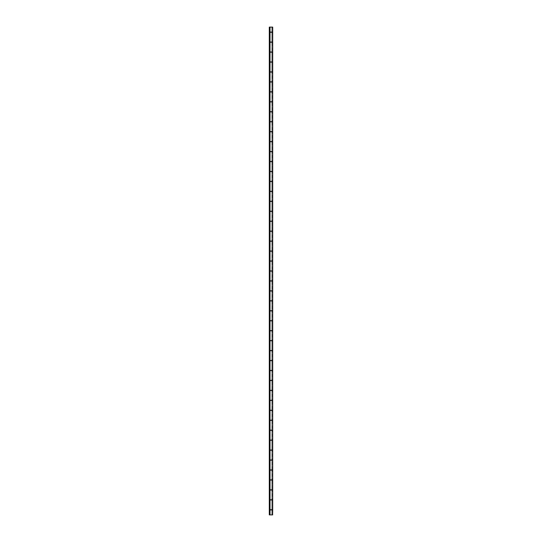 <?xml version="1.0" encoding="UTF-8"?>
<svg xmlns="http://www.w3.org/2000/svg" width="542" height="542" viewBox="0 0 542 542"><rect width="100%" height="100%" fill="white"/><g stroke="black" fill="none" stroke-linecap="round" stroke-linejoin="round"><path stroke-width="0.41" stroke-dasharray="2.71 2.03" d="M270.146 27.1L270.146 32.073L270.146 27.1L271.854 27.1L270.16 27.1M270.146 32.269L270.146 42.025L270.146 32.269M270.146 42.222L270.146 51.978L270.146 42.222M270.146 52.174L270.146 61.93L270.146 52.174M270.146 62.127L270.146 71.883L270.146 62.127M270.146 72.072L270.146 81.828L270.146 72.072M270.146 82.025L270.146 91.781L270.146 82.025M270.146 91.977L270.146 101.733L270.146 91.977M270.146 101.93L270.146 111.686L270.146 101.93M270.146 111.882L270.146 121.638L270.146 111.882M270.146 121.828L270.146 131.584L270.146 121.828M270.146 131.781L270.146 141.537L270.146 131.781M270.146 141.733L270.146 151.489L270.146 141.733M270.146 151.685L270.146 161.441L270.146 151.685M270.146 161.638L270.146 171.394L270.146 161.638M270.146 171.584L270.146 181.34L270.146 171.584M270.146 181.536L270.146 191.292L270.146 181.536M270.146 191.489L270.146 201.245L270.146 191.489M270.146 201.441L270.146 211.197L270.146 201.441M270.146 211.394L270.146 221.15L270.146 211.394M270.146 221.339L270.146 231.095L270.146 221.339M270.146 231.292L270.146 241.048L270.146 231.292M270.146 241.244L270.146 251L270.146 241.244M270.146 251.197L270.146 260.953L270.146 251.197M270.146 261.149L270.146 270.905L270.146 261.149M270.146 271.095L270.146 280.851L270.146 271.095M270.146 281.047L270.146 290.803L270.146 281.047M270.146 291L270.146 300.756L270.146 291M270.146 300.952L270.146 310.708L270.146 300.952M270.146 310.905L270.146 320.661L270.146 310.905M270.146 320.85L270.146 330.606L270.146 320.85M270.146 330.803L270.146 340.559L270.146 330.803M270.146 340.755L270.146 350.511L270.146 340.755M270.146 350.708L270.146 360.464L270.146 350.708M270.146 360.66L270.146 370.416L270.146 360.66M270.146 370.606L270.146 380.362L270.146 370.606M270.146 380.559L270.146 390.315L270.146 380.559M270.146 390.511L270.146 400.267L270.146 390.511M270.146 400.463L270.146 410.219L270.146 400.463M270.146 410.416L270.146 420.172L270.146 410.416M270.146 420.362L270.146 430.118L270.146 420.362M270.146 430.314L270.146 440.07L270.146 430.314M270.146 440.267L270.146 450.023L270.146 440.267M270.146 450.219L270.146 459.975L270.146 450.219M270.146 460.172L270.146 469.928L270.146 460.172M270.146 470.117L270.146 479.873L270.146 470.117M270.146 480.07L270.146 489.826L270.146 480.07M270.146 490.022L270.146 499.778L270.146 490.022M270.146 499.975L270.146 509.731L270.146 499.975M270.146 509.927L270.146 514.9L271.854 514.9L271.854 509.927L271.854 514.9L270.146 514.9L270.146 509.927M271.854 509.731L271.854 499.975L271.854 509.731M271.854 499.778L271.854 490.022L271.854 499.778M271.854 489.826L271.854 480.07L271.854 489.826M271.854 479.873L271.854 470.117L271.854 479.873M271.854 469.928L271.854 460.172L271.854 469.928M271.854 459.975L271.854 450.219L271.854 459.975M271.854 450.023L271.854 440.267L271.854 450.023M271.854 440.07L271.854 430.314L271.854 440.07M271.854 430.118L271.854 420.362L271.854 430.118M271.854 420.172L271.854 410.416L271.854 420.172M271.854 410.219L271.854 400.463L271.854 410.219M271.854 400.267L271.854 390.511L271.854 400.267M271.854 390.315L271.854 380.559L271.854 390.315M271.854 380.362L271.854 370.606L271.854 380.362M271.854 370.416L271.854 360.66L271.854 370.416M271.854 360.464L271.854 350.708L271.854 360.464M271.854 350.511L271.854 340.755L271.854 350.511M271.854 340.559L271.854 330.803L271.854 340.559M271.854 330.606L271.854 320.85L271.854 330.606M271.854 320.661L271.854 310.905L271.854 320.661M271.854 310.708L271.854 300.952L271.854 310.708M271.854 300.756L271.854 291L271.854 300.756M271.854 290.803L271.854 281.047L271.854 290.803M271.854 280.851L271.854 271.095L271.854 280.851M271.854 270.905L271.854 261.149L271.854 270.905M271.854 260.953L271.854 251.197L271.854 260.953M271.854 251L271.854 241.244L271.854 251M271.854 241.048L271.854 231.292L271.854 241.048M271.854 231.095L271.854 221.339L271.854 231.095M271.854 221.15L271.854 211.394L271.854 221.15M271.854 211.197L271.854 201.441L271.854 211.197M271.854 201.245L271.854 191.489L271.854 201.245M271.854 191.292L271.854 181.536L271.854 191.292M271.854 181.34L271.854 171.584L271.854 181.34M271.854 171.394L271.854 161.638L271.854 171.394M271.854 161.441L271.854 151.685L271.854 161.441M271.854 151.489L271.854 141.733L271.854 151.489M271.854 141.537L271.854 131.781L271.854 141.537M271.854 131.584L271.854 121.828L271.854 131.584M271.854 121.638L271.854 111.882L271.854 121.638M271.854 111.686L271.854 101.93L271.854 111.686M271.854 101.733L271.854 91.977L271.854 101.733M271.854 91.781L271.854 82.025L271.854 91.781M271.854 81.828L271.854 72.072L271.854 81.828M271.854 71.883L271.854 62.127L271.854 71.883M271.854 61.93L271.854 52.174L271.854 61.93M271.854 51.978L271.854 42.222L271.854 51.978M271.854 42.025L271.854 32.269L271.854 42.025M271.854 32.073L271.854 27.1L271.854 32.073M270.146 514.9L271.854 514.9L270.146 514.9M271.854 27.1L270.214 27.1L271.854 27.1M272.707 61.93L270.024 61.93L270.024 52.174L269.293 52.174L269.293 61.93L270.024 61.93L270.024 52.174L271.976 52.174L271.976 61.93L270.024 61.93L270.024 42.025L271.976 42.025L270.024 42.025L270.024 32.269L271.976 32.269L271.955 42.025L271.976 32.269L270.024 32.269L270.024 27.1L269.293 27.1L270.024 27.1L269.293 27.1L269.293 514.9L270.024 514.9L270.024 509.927L271.976 509.927L271.976 514.9L270.024 514.9L270.024 509.927L272.707 509.927M272.707 499.778L270.024 499.778L270.024 490.022L269.293 490.022L269.293 499.778L271.976 499.778L270.024 499.778L270.024 490.022L271.976 490.022L271.976 499.778L271.976 490.022L270.024 490.022L272.707 490.022M272.707 479.873L270.024 479.873L270.024 470.117L269.293 470.117L269.293 479.873L271.976 479.873L270.024 479.873L270.024 470.117L271.976 470.117L271.976 479.873L271.976 470.117L270.024 470.117L272.707 470.117M272.707 459.975L270.024 459.975L270.024 450.219L269.293 450.219L269.293 459.975L271.976 459.975L270.024 459.975L270.024 450.219L271.976 450.219L271.976 459.975L271.976 450.219L270.024 450.219L272.707 450.219M272.707 440.07L270.024 440.07L270.024 430.314L269.293 430.314L269.293 440.07L271.976 440.07L270.024 440.07L270.024 430.314L271.976 430.314L271.976 440.07L271.976 430.314L270.024 430.314L272.707 430.314M272.707 420.172L270.024 420.172L270.024 410.416L269.293 410.416L269.293 420.172L271.976 420.172L270.024 420.172L270.024 410.416L271.976 410.416L271.976 420.172L271.976 410.416L270.024 410.416L272.707 410.416M272.707 400.267L270.024 400.267L270.024 390.511L269.293 390.511L269.293 400.267L271.976 400.267L270.024 400.267L270.024 390.511L271.976 390.511L271.976 400.267L271.976 390.511L270.024 390.511L272.707 390.511M272.707 380.362L270.024 380.362L270.024 370.606L269.293 370.606L269.293 380.362L271.976 380.362L270.024 380.362L270.024 370.606L271.976 370.606L271.976 380.362L271.976 370.606L270.024 370.606L272.707 370.606M272.707 360.464L270.024 360.464L270.024 350.708L269.293 350.708L269.293 360.464L271.976 360.464L270.024 360.464L270.024 350.708L271.976 350.708L271.976 360.464L271.976 350.708L270.024 350.708L272.707 350.708M272.707 340.559L270.024 340.559L270.024 330.803L269.293 330.803L269.293 340.559L271.976 340.559L270.024 340.559L270.024 330.803L271.976 330.803L271.976 340.559L271.976 330.803L270.024 330.803L272.707 330.803M272.707 320.661L270.024 320.661L270.024 310.905L269.293 310.905L269.293 320.661L271.976 320.661L270.024 320.661L270.024 310.905L271.976 310.905L271.976 320.661L271.976 310.905L270.024 310.905L272.707 310.905M272.707 300.756L270.024 300.756L270.024 291L269.293 291L269.293 300.756L271.976 300.756L270.024 300.756L270.024 291L271.976 291L271.976 300.756L271.976 291L270.024 291L272.707 291M272.707 280.851L270.024 280.851L270.024 271.095L269.293 271.095L269.293 280.851L271.976 280.851L270.024 280.851L270.024 271.095L271.976 271.095L271.976 280.851L271.976 271.095L270.024 271.095L272.707 271.095M272.707 260.953L270.024 260.953L270.024 251.197L269.293 251.197L269.293 260.953L271.976 260.953L270.024 260.953L270.024 251.197L271.976 251.197L271.976 260.953L271.976 251.197L270.024 251.197L272.707 251.197M272.707 241.048L270.024 241.048L270.024 231.292L269.293 231.292L269.293 241.048L271.976 241.048L270.024 241.048L270.024 231.292L271.976 231.292L271.976 241.048L271.976 231.292L270.024 231.292L272.707 231.292M272.707 221.15L270.024 221.15L270.024 211.394L269.293 211.394L269.293 221.15L271.976 221.15L270.024 221.15L270.024 211.394L271.976 211.394L271.976 221.15L271.976 211.394L270.024 211.394L272.707 211.394M272.707 201.245L270.024 201.245L270.024 191.489L269.293 191.489L269.293 201.245L271.976 201.245L270.024 201.245L270.024 191.489L271.976 191.489L271.976 201.245L271.976 191.489L270.024 191.489L272.707 191.489M272.707 181.34L270.024 181.34L270.024 171.584L269.293 171.584L269.293 181.34L271.976 181.34L270.024 181.34L270.024 171.584L271.976 171.584L271.976 181.34L271.976 171.584L270.024 171.584L272.707 171.584M272.707 161.441L270.024 161.441L270.024 151.685L269.293 151.685L269.293 161.441L271.976 161.441L270.024 161.441L270.024 151.685L271.976 151.685L271.976 161.441L271.976 151.685L270.024 151.685L272.707 151.685M272.707 141.537L270.024 141.537L270.024 131.781L269.293 131.781L269.293 141.537L271.976 141.537L270.024 141.537L270.024 131.781L271.976 131.781L271.976 141.537L271.976 131.781L270.024 131.781L272.707 131.781M272.707 121.638L270.024 121.638L270.024 111.882L269.293 111.882L269.293 121.638L271.976 121.638L270.024 121.638L270.024 111.882L271.976 111.882L271.976 121.638L271.976 111.882L270.024 111.882L272.707 111.882M272.707 101.733L270.024 101.733L270.024 91.977L269.293 91.977L269.293 101.733L271.976 101.733L270.024 101.733L270.024 91.977L271.976 91.977L271.976 101.733L271.976 91.977L270.024 91.977L272.707 91.977M272.707 81.828L270.024 81.828L270.024 72.072L269.293 72.072L269.293 81.828L271.976 81.828L270.024 81.828L270.024 72.072L271.976 72.072L271.976 81.828L271.976 72.072L270.024 72.072L272.707 72.072M272.707 514.9L270.024 514.9L271.976 514.9L271.976 509.927L269.293 509.927L269.293 514.9L272.606 514.9M270.099 514.9L271.976 514.9L269.313 514.9L269.293 27.1L269.293 42.025L270.024 42.025L270.024 32.269L269.293 32.269L269.293 52.174L272.707 52.174M270.099 52.174L269.313 52.174L269.293 61.93L269.293 490.022L270.024 490.022L270.024 514.9L270.024 27.1L270.024 514.9L270.024 61.93L271.976 61.93L271.976 52.174L270.024 52.174L272.606 52.174M270.099 490.022L269.313 490.022L269.293 514.9L270.024 514.9L270.024 499.975L271.976 499.975L271.976 509.731L270.024 509.731L270.024 514.9L269.293 514.9L269.293 499.975L272.707 499.975L269.313 499.975L269.293 460.172L272.707 460.172L271.948 460.172L271.976 469.928L270.024 469.928L270.024 460.172L271.976 460.172L270.024 460.172L270.024 480.07L271.976 480.07L271.976 489.826L270.024 489.826L270.024 480.07L270.024 509.731L271.976 509.731L271.976 499.975L270.024 499.975L270.024 509.731L269.293 509.731L269.293 499.975L270.024 499.975L269.293 499.975L269.293 480.07L272.707 480.07L269.313 480.07L270.024 480.07L270.099 489.826L269.293 489.826L272.707 489.826L270.024 489.826L271.976 489.826L271.976 480.07L269.293 480.07L269.293 440.267L272.707 440.267L271.948 440.267L271.976 450.023L270.024 450.023L270.024 440.267L271.976 440.267L270.024 440.267L270.099 469.928L269.293 469.928L272.707 469.928L270.024 469.928L271.976 469.928L271.976 460.172L269.313 460.172L270.024 460.172L270.099 509.731L269.313 509.731L269.293 514.9L270.024 514.9M272.707 42.025L270.024 42.025L270.024 32.269L272.707 32.269M270.099 32.269L272.606 32.269M269.313 32.269L269.293 27.1L270.024 27.1L270.024 32.269L269.293 32.269M270.187 32.269L271.955 32.269L270.187 32.269M269.313 52.174L269.293 42.025L270.81 42.025L269.293 42.025L270.099 42.025L270.024 52.174L269.293 52.174M270.187 52.174L271.955 52.174L270.187 52.174M272.606 42.025L270.099 42.025M270.024 52.174L270.024 61.93L269.293 61.93L270.81 61.93L270.024 61.93L270.024 72.072L272.606 72.072M270.099 72.072L269.293 72.072L270.099 72.072L269.293 72.072L269.293 61.93L270.024 61.93M270.187 72.072L271.955 72.072L270.187 72.072M272.606 61.93L270.099 61.93M270.024 72.072L270.024 81.828L269.293 81.828L270.81 81.828L270.024 81.828L270.024 91.977L272.606 91.977M270.099 91.977L269.293 91.977L270.099 91.977L269.293 91.977L269.293 81.828L270.024 81.828M270.187 91.977L271.955 91.977L270.187 91.977M272.606 81.828L270.099 81.828M270.024 91.977L270.024 101.733L269.293 101.733L270.81 101.733L270.024 101.733L270.024 111.882L272.606 111.882M270.099 111.882L269.293 111.882L270.099 111.882L269.293 111.882L269.293 101.733L270.024 101.733M270.187 111.882L271.955 111.882L270.187 111.882M272.606 101.733L270.099 101.733M270.024 111.882L270.024 121.638L269.293 121.638L270.81 121.638L270.024 121.638L270.024 131.781L272.606 131.781M270.099 131.781L269.293 131.781L270.099 131.781L269.293 131.781L269.293 121.638L270.024 121.638M270.187 131.781L271.955 131.781L270.187 131.781M272.606 121.638L270.099 121.638M270.024 131.781L270.024 141.537L269.293 141.537L270.81 141.537L270.024 141.537L270.024 151.685L272.606 151.685M270.099 151.685L269.293 151.685L270.099 151.685L269.293 151.685L269.293 141.537L270.024 141.537M270.187 151.685L271.955 151.685L270.187 151.685M272.606 141.537L270.099 141.537M270.024 151.685L270.024 161.441L269.293 161.441L270.81 161.441L270.024 161.441L270.024 171.584L272.606 171.584M270.099 171.584L269.293 171.584L270.099 171.584L269.293 171.584L269.293 161.441L270.024 161.441M270.187 171.584L271.955 171.584L270.187 171.584M272.606 161.441L270.099 161.441M270.024 171.584L270.024 181.34L269.293 181.34L270.81 181.34L270.024 181.34L270.024 191.489L272.606 191.489M270.099 191.489L269.293 191.489L270.099 191.489L269.293 191.489L269.293 181.34L270.024 181.34M270.187 191.489L271.955 191.489L270.187 191.489M272.606 181.34L270.099 181.34M270.024 191.489L270.024 201.245L269.293 201.245L270.81 201.245L270.024 201.245L270.024 211.394L272.606 211.394M270.099 211.394L269.293 211.394L270.099 211.394L269.293 211.394L269.293 201.245L270.024 201.245M270.187 211.394L271.955 211.394L270.187 211.394M272.606 201.245L270.099 201.245M270.024 211.394L270.024 221.15L269.293 221.15L270.81 221.15L270.024 221.15L270.024 231.292L272.606 231.292M270.099 231.292L269.293 231.292L270.099 231.292L269.293 231.292L269.293 221.15L270.024 221.15M270.187 231.292L271.955 231.292L270.187 231.292M272.606 221.15L270.099 221.15M270.024 231.292L270.024 241.048L269.293 241.048L270.81 241.048L270.024 241.048L270.024 251.197L272.606 251.197M270.099 251.197L269.293 251.197L270.099 251.197L269.293 251.197L269.293 241.048L270.024 241.048M270.187 251.197L271.955 251.197L270.187 251.197M272.606 241.048L270.099 241.048M270.024 251.197L270.024 260.953L269.293 260.953L270.81 260.953L270.024 260.953L270.024 271.095L272.606 271.095M270.099 271.095L269.293 271.095L270.099 271.095L269.293 271.095L269.293 260.953L270.024 260.953M270.187 271.095L271.955 271.095L270.187 271.095M272.606 260.953L270.099 260.953M270.024 271.095L270.024 280.851L269.293 280.851L270.81 280.851L270.024 280.851L270.024 291L272.606 291M270.099 291L269.293 291L270.099 291L269.293 291L269.293 280.851L270.024 280.851M270.187 291L271.955 291L270.187 291M272.606 280.851L270.099 280.851M270.024 291L270.024 300.756L269.293 300.756L270.81 300.756L270.024 300.756L270.024 310.905L272.606 310.905M270.099 310.905L269.293 310.905L270.099 310.905L269.293 310.905L269.293 300.756L270.024 300.756M270.187 310.905L271.955 310.905L270.187 310.905M272.606 300.756L270.099 300.756M270.024 310.905L270.024 320.661L269.293 320.661L270.81 320.661L270.024 320.661L270.024 330.803L272.606 330.803M270.099 330.803L269.293 330.803L270.099 330.803L269.293 330.803L269.293 320.661L270.024 320.661M270.187 330.803L271.955 330.803L270.187 330.803M272.606 320.661L270.099 320.661M270.024 330.803L270.024 340.559L269.293 340.559L270.81 340.559L270.024 340.559L270.024 350.708L272.606 350.708M270.099 350.708L269.293 350.708L270.099 350.708L269.293 350.708L269.293 340.559L270.024 340.559M270.187 350.708L271.955 350.708L270.187 350.708M272.606 340.559L270.099 340.559M270.024 350.708L270.024 360.464L269.293 360.464L270.81 360.464L270.024 360.464L270.024 370.606L272.606 370.606M270.099 370.606L269.293 370.606L270.099 370.606L269.293 370.606L269.293 360.464L270.024 360.464M270.187 370.606L271.955 370.606L270.187 370.606M272.606 360.464L270.099 360.464M270.024 370.606L270.024 380.362L269.293 380.362L270.81 380.362L270.024 380.362L270.024 390.511L272.606 390.511M270.099 390.511L269.293 390.511L270.099 390.511L269.293 390.511L269.293 380.362L270.024 380.362M270.187 390.511L271.955 390.511L270.187 390.511M272.606 380.362L270.099 380.362M270.024 390.511L270.024 400.267L269.293 400.267L270.81 400.267L270.024 400.267L270.024 410.416L272.606 410.416M270.099 410.416L269.293 410.416L270.099 410.416L269.293 410.416L269.293 400.267L270.024 400.267M270.187 410.416L271.955 410.416L270.187 410.416M272.606 400.267L270.099 400.267M270.024 410.416L270.024 420.172L269.293 420.172L270.81 420.172L270.024 420.172L270.024 430.314L272.606 430.314M270.099 430.314L269.293 430.314L270.099 430.314L269.293 430.314L269.293 420.172L270.024 420.172M270.187 430.314L271.955 430.314L270.187 430.314M272.606 420.172L270.099 420.172M270.024 430.314L270.024 440.07L269.293 440.07L270.81 440.07L270.024 440.07L270.024 450.219L272.606 450.219M270.099 450.219L269.293 450.219L270.099 450.219L269.293 450.219L269.293 440.07L270.024 440.07M270.187 450.219L271.955 450.219L270.187 450.219M272.606 440.07L270.099 440.07M270.024 450.219L270.024 459.975L269.293 459.975L270.81 459.975L270.024 459.975L270.024 470.117L272.606 470.117M270.099 470.117L269.293 470.117L270.099 470.117L269.293 470.117L269.293 459.975L270.024 459.975M270.187 470.117L271.955 470.117L270.187 470.117M272.606 459.975L270.099 459.975M270.024 470.117L270.024 479.873L269.293 479.873L270.81 479.873L270.024 479.873L270.024 490.022L272.606 490.022M270.024 490.022L269.293 490.022L269.293 479.873L270.024 479.873M270.187 490.022L271.955 490.022L270.187 490.022M272.606 479.873L270.099 479.873M270.099 509.927L269.293 509.927L269.293 499.778L270.81 499.778L270.024 499.778M270.024 509.927L272.606 509.927M270.187 509.927L271.976 509.927L270.187 509.927M272.606 499.778L270.099 499.778M270.024 32.269L270.024 42.025M271.976 51.978L270.024 51.978L270.024 42.222L271.976 42.222L271.976 51.978L269.313 51.978L269.293 42.222L272.707 42.222L270.024 42.222L270.024 62.127L271.976 62.127L271.976 71.883L270.024 71.883L270.024 62.127L270.024 82.025L271.976 82.025L271.976 91.781L270.024 91.781L270.024 82.025L270.024 101.93L271.976 101.93L271.976 111.686L270.024 111.686L270.024 101.93L270.024 121.828L271.976 121.828L271.976 131.584L270.024 131.584L270.024 121.828L270.024 141.733L271.976 141.733L271.976 151.489L270.024 151.489L270.024 141.733L270.024 161.638L271.976 161.638L271.976 171.394L270.024 171.394L270.024 161.638L270.024 181.536L271.976 181.536L271.976 191.292L270.024 191.292L270.024 181.536L270.024 201.441L271.976 201.441L271.976 211.197L270.024 211.197L270.024 201.441L270.024 221.339L271.976 221.339L271.976 231.095L270.024 231.095L270.024 221.339L270.024 241.244L271.976 241.244L271.976 251L270.024 251L270.024 241.244L270.024 261.149L271.976 261.149L271.976 270.905L270.024 270.905L270.024 261.149L270.024 281.047L271.976 281.047L271.976 290.803L270.024 290.803L270.024 281.047L270.024 300.952L271.976 300.952L271.976 310.708L270.024 310.708L270.024 300.952L270.024 320.85L271.976 320.85L271.976 330.606L270.024 330.606L270.024 320.85L270.024 340.755L271.976 340.755L271.976 350.511L270.024 350.511L270.024 340.755L270.024 360.66L271.976 360.66L271.976 370.416L270.024 370.416L270.024 360.66L270.024 380.559L271.976 380.559L271.976 390.315L270.024 390.315L270.024 380.559L270.024 400.463L271.976 400.463L271.976 410.219L270.024 410.219L270.024 400.463L270.024 420.362L271.976 420.362L271.976 430.118L270.024 430.118L270.024 420.362L270.099 450.023L269.313 450.023L269.293 420.362L272.707 420.362L270.024 420.362L270.024 430.118L269.313 430.118L269.293 420.362L269.293 400.463L272.707 400.463L270.024 400.463L270.099 410.219L269.313 410.219L269.293 380.559L272.707 380.559L270.024 380.559L270.099 390.315L269.313 390.315L269.293 360.66L272.707 360.66L270.024 360.66L270.099 370.416L269.313 370.416L269.293 340.755L272.707 340.755L270.024 340.755L270.099 350.511L269.313 350.511L269.293 320.85L272.707 320.85L270.024 320.85L270.099 330.606L269.313 330.606L269.293 300.952L272.707 300.952L270.024 300.952L270.099 310.708L269.313 310.708L269.293 281.047L272.707 281.047L270.024 281.047L270.099 290.803L269.313 290.803L269.293 261.149L272.707 261.149L270.024 261.149L270.099 270.905L269.313 270.905L269.293 241.244L272.707 241.244L270.024 241.244L270.099 251L269.313 251L269.293 221.339L272.707 221.339L270.024 221.339L270.099 231.095L269.313 231.095L269.293 201.441L272.707 201.441L270.024 201.441L270.099 211.197L269.313 211.197L269.293 181.536L272.707 181.536L270.024 181.536L270.099 191.292L269.313 191.292L269.293 161.638L272.707 161.638L270.024 161.638L270.099 171.394L269.313 171.394L269.293 141.733L272.707 141.733L270.024 141.733L270.099 151.489L269.313 151.489L269.293 121.828L272.707 121.828L270.024 121.828L270.099 131.584L269.313 131.584L269.293 101.93L272.707 101.93L270.024 101.93L270.099 111.686L269.313 111.686L269.293 82.025L272.707 82.025L270.024 82.025L270.099 91.781L269.313 91.781L269.293 62.127L272.707 62.127L270.024 62.127L270.099 71.883L269.313 71.883L269.293 27.1L272.707 27.1L271.948 27.1L271.976 32.073L270.024 32.073L270.024 27.1L271.976 27.1L270.024 27.1L270.024 32.073L271.976 32.073L271.976 27.1L269.313 27.1L269.293 32.073L270.024 32.073L270.024 51.978L271.976 51.978L271.976 42.222L269.313 42.222L270.024 42.222L270.024 51.978L269.293 51.978L271.976 51.978M272.707 450.023L269.293 450.023L270.024 450.023L269.293 450.023L269.293 460.172L270.045 460.172L270.024 450.023L271.976 450.023L270.072 450.023L271.976 450.023L271.976 440.267L269.313 440.267L270.024 440.267L270.024 450.023L272.687 450.023M272.707 430.118L269.293 430.118L270.024 430.118L269.293 430.118L269.293 440.267L270.045 440.267L270.024 430.118L271.976 430.118L270.072 430.118L271.976 430.118L271.976 420.362L269.313 420.362L270.024 420.362L270.024 430.118L272.687 430.118M272.707 410.219L269.293 410.219L270.024 410.219L269.293 410.219L269.293 420.362L270.045 420.362L270.024 410.219L271.976 410.219L270.072 410.219L271.976 410.219L271.976 400.463L269.313 400.463L270.024 400.463L270.024 410.219L272.687 410.219M272.707 390.315L269.293 390.315L270.024 390.315L269.293 390.315L269.293 400.463L270.045 400.463L270.024 390.315L271.976 390.315L270.072 390.315L271.976 390.315L271.976 380.559L269.313 380.559L270.024 380.559L270.024 390.315L272.687 390.315M272.707 370.416L269.293 370.416L270.024 370.416L269.293 370.416L269.293 380.559L270.045 380.559L270.024 370.416L271.976 370.416L270.072 370.416L271.976 370.416L271.976 360.66L269.313 360.66L270.024 360.66L270.024 370.416L272.687 370.416M272.707 350.511L269.293 350.511L270.024 350.511L269.293 350.511L269.293 360.66L270.045 360.66L270.024 350.511L271.976 350.511L270.072 350.511L271.976 350.511L271.976 340.755L269.313 340.755L270.024 340.755L270.024 350.511L272.687 350.511M272.707 330.606L269.293 330.606L270.024 330.606L269.293 330.606L269.293 340.755L270.045 340.755L270.024 330.606L271.976 330.606L270.072 330.606L271.976 330.606L271.976 320.85L269.313 320.85L270.024 320.85L270.024 330.606L272.687 330.606M272.707 310.708L269.293 310.708L270.024 310.708L269.293 310.708L269.293 320.85L270.045 320.85L270.024 310.708L271.976 310.708L270.072 310.708L271.976 310.708L271.976 300.952L269.313 300.952L270.024 300.952L270.024 310.708L272.687 310.708M272.707 290.803L269.293 290.803L270.024 290.803L269.293 290.803L269.293 300.952L270.045 300.952L270.024 290.803L271.976 290.803L270.072 290.803L271.976 290.803L271.976 281.047L269.313 281.047L270.024 281.047L270.024 290.803L272.687 290.803M272.707 270.905L269.293 270.905L270.024 270.905L269.293 270.905L269.293 281.047L270.045 281.047L270.024 270.905L271.976 270.905L270.072 270.905L271.976 270.905L271.976 261.149L269.313 261.149L270.024 261.149L270.024 270.905L272.687 270.905M272.707 251L269.293 251L270.024 251L269.293 251L269.293 261.149L270.045 261.149L270.024 251L271.976 251L270.072 251L271.976 251L271.976 241.244L269.313 241.244L270.024 241.244L270.024 251L272.687 251M272.707 231.095L269.293 231.095L270.024 231.095L269.293 231.095L269.293 241.244L270.045 241.244L270.024 231.095L271.976 231.095L270.072 231.095L271.976 231.095L271.976 221.339L269.313 221.339L270.024 221.339L270.024 231.095L272.687 231.095M272.707 211.197L269.293 211.197L270.024 211.197L269.293 211.197L269.293 221.339L270.045 221.339L270.024 211.197L271.976 211.197L270.072 211.197L271.976 211.197L271.976 201.441L269.313 201.441L270.024 201.441L270.024 211.197L272.687 211.197M272.707 191.292L269.293 191.292L270.024 191.292L269.293 191.292L269.293 201.441L270.045 201.441L270.024 191.292L271.976 191.292L270.072 191.292L271.976 191.292L271.976 181.536L269.313 181.536L270.024 181.536L270.024 191.292L272.687 191.292M272.707 171.394L269.293 171.394L270.024 171.394L269.293 171.394L269.293 181.536L270.045 181.536L270.024 171.394L271.976 171.394L270.072 171.394L271.976 171.394L271.976 161.638L269.313 161.638L270.024 161.638L270.024 171.394L272.687 171.394M272.707 151.489L269.293 151.489L270.024 151.489L269.293 151.489L269.293 161.638L270.045 161.638L270.024 151.489L271.976 151.489L270.072 151.489L271.976 151.489L271.976 141.733L269.313 141.733L270.024 141.733L270.024 151.489L272.687 151.489M272.707 131.584L269.293 131.584L270.024 131.584L269.293 131.584L269.293 141.733L270.045 141.733L270.024 131.584L271.976 131.584L270.072 131.584L271.976 131.584L271.976 121.828L269.313 121.828L270.024 121.828L270.024 131.584L272.687 131.584M272.707 111.686L269.293 111.686L270.024 111.686L269.293 111.686L269.293 121.828L270.045 121.828L270.024 111.686L271.976 111.686L270.072 111.686L271.976 111.686L271.976 101.93L269.313 101.93L270.024 101.93L270.024 111.686L272.687 111.686M272.707 91.781L269.293 91.781L270.024 91.781L269.293 91.781L269.293 101.93L270.045 101.93L270.024 91.781L271.976 91.781L270.072 91.781L271.976 91.781L271.976 82.025L269.313 82.025L270.024 82.025L270.024 91.781L272.687 91.781M272.707 71.883L269.293 71.883L270.024 71.883L269.293 71.883L269.293 82.025L270.045 82.025L270.024 71.883L271.976 71.883L270.072 71.883L271.976 71.883L271.976 62.127L269.313 62.127L270.024 62.127L270.024 71.883L272.687 71.883M272.707 51.978L269.293 51.978L269.293 62.127L270.045 62.127L270.024 51.978L272.687 51.978M272.707 32.073L269.293 32.073L269.293 42.222L270.045 42.222L270.099 32.073L269.313 32.073L270.024 32.073L270.024 27.1L270.024 32.073L272.687 32.073"/><path stroke-width="0.81" d="M272.68 32.073L270.024 32.073L272.707 32.073L272.707 27.1L270.024 27.1L270.024 514.9L272.707 514.9L269.848 514.9M272.606 509.927L270.024 509.927M270.024 499.778L272.606 499.778M272.606 490.022L270.024 490.022M270.024 479.873L272.606 479.873M272.606 470.117L270.024 470.117M270.024 459.975L272.606 459.975M272.606 450.219L270.024 450.219M270.024 440.07L272.606 440.07M272.606 430.314L270.024 430.314M270.024 420.172L272.606 420.172M272.606 410.416L270.024 410.416M270.024 400.267L272.606 400.267M272.606 390.511L270.024 390.511M270.024 380.362L272.606 380.362M272.606 370.606L270.024 370.606M270.024 360.464L272.606 360.464M272.606 350.708L270.024 350.708M270.024 340.559L272.606 340.559M272.606 330.803L270.024 330.803M270.024 320.661L272.606 320.661M272.606 310.905L270.024 310.905M270.024 300.756L272.606 300.756M272.606 291L270.024 291M270.024 280.851L272.606 280.851M272.606 271.095L270.024 271.095M270.024 260.953L272.606 260.953M272.606 251.197L270.024 251.197M270.024 241.048L272.606 241.048M272.606 231.292L270.024 231.292M270.024 221.15L272.606 221.15M272.606 211.394L270.024 211.394M270.024 201.245L272.606 201.245M272.606 191.489L270.024 191.489M270.024 181.34L272.606 181.34M272.606 171.584L270.024 171.584M270.024 161.441L272.606 161.441M272.606 151.685L270.024 151.685M270.024 141.537L272.606 141.537M272.606 131.781L270.024 131.781M270.024 121.638L272.606 121.638M272.606 111.882L270.024 111.882M270.024 101.733L272.606 101.733M272.606 91.977L270.024 91.977M270.024 81.828L272.606 81.828M272.606 72.072L270.024 72.072M270.024 61.93L272.606 61.93M272.606 52.174L270.024 52.174M272.606 514.9L272.707 509.927L269.848 509.927M270.024 42.025L272.606 42.025M272.606 32.269L270.024 32.269M269.848 42.025L272.687 42.025L272.707 32.269L269.848 32.269M269.848 61.93L272.687 61.93L272.707 52.174L269.848 52.174M269.848 81.828L272.687 81.828L272.707 72.072L269.848 72.072M269.848 101.733L272.687 101.733L272.707 91.977L269.848 91.977M269.848 121.638L272.687 121.638L272.707 111.882L269.848 111.882M269.848 141.537L272.687 141.537L272.707 131.781L269.848 131.781M269.848 161.441L272.687 161.441L272.707 151.685L269.848 151.685M269.848 181.34L272.687 181.34L272.707 171.584L269.848 171.584M269.848 201.245L272.687 201.245L272.707 191.489L269.848 191.489M269.848 221.15L272.687 221.15L272.707 211.394L269.848 211.394M269.848 241.048L272.687 241.048L272.707 231.292L269.848 231.292M269.848 260.953L272.687 260.953L272.707 251.197L269.848 251.197M269.848 280.851L272.687 280.851L272.707 271.095L269.848 271.095M269.848 300.756L272.687 300.756L272.707 291L269.848 291M269.848 320.661L272.687 320.661L272.707 310.905L269.848 310.905M269.848 340.559L272.687 340.559L272.707 330.803L269.848 330.803M269.848 360.464L272.687 360.464L272.707 350.708L269.848 350.708M269.848 380.362L272.687 380.362L272.707 370.606L269.848 370.606M269.848 400.267L272.687 400.267L272.707 390.511L269.848 390.511M269.848 420.172L272.687 420.172L272.707 410.416L269.848 410.416M269.848 440.07L272.687 440.07L272.707 430.314L269.848 430.314M269.848 459.975L272.687 459.975L272.707 450.219L269.848 450.219M269.848 479.873L272.687 479.873L272.707 470.117L269.848 470.117M269.848 499.778L272.687 499.778L272.707 490.022L269.848 490.022M272.68 509.731L270.024 509.731L272.707 509.731L272.707 499.975L270.024 499.975L272.68 499.975M272.68 469.928L270.024 469.928L272.707 469.928L272.707 460.172L270.024 460.172L272.68 460.172M272.68 450.023L270.024 450.023L272.707 450.023L272.707 440.267L270.024 440.267L272.68 440.267M272.68 430.118L270.024 430.118L272.707 430.118L272.707 420.362L270.024 420.362L272.68 420.362M272.68 410.219L270.024 410.219L272.707 410.219L272.707 400.463L270.024 400.463L272.68 400.463M272.68 390.315L270.024 390.315L272.707 390.315L272.707 380.559L270.024 380.559L272.68 380.559M272.68 370.416L270.024 370.416L272.707 370.416L272.707 360.66L270.024 360.66L272.68 360.66M272.68 350.511L270.024 350.511L272.707 350.511L272.707 340.755L270.024 340.755L272.68 340.755M272.68 330.606L270.024 330.606L272.707 330.606L272.707 320.85L270.024 320.85L272.68 320.85M272.68 310.708L270.024 310.708L272.707 310.708L272.707 300.952L270.024 300.952L272.68 300.952M272.68 290.803L270.024 290.803L272.707 290.803L272.707 281.047L270.024 281.047L272.68 281.047M272.68 270.905L270.024 270.905L272.707 270.905L272.707 261.149L270.024 261.149L272.68 261.149M272.68 251L270.024 251L272.707 251L272.707 241.244L270.024 241.244L272.68 241.244M272.68 231.095L270.024 231.095L272.707 231.095L272.707 221.339L270.024 221.339L272.68 221.339M272.68 211.197L270.024 211.197L272.707 211.197L272.707 201.441L270.024 201.441L272.68 201.441M272.68 191.292L270.024 191.292L272.707 191.292L272.707 181.536L270.024 181.536L272.68 181.536M272.68 171.394L270.024 171.394L272.707 171.394L272.707 161.638L270.024 161.638L272.68 161.638M272.68 151.489L270.024 151.489L272.707 151.489L272.707 141.733L270.024 141.733L272.68 141.733M272.68 131.584L270.024 131.584L272.707 131.584L272.707 121.828L270.024 121.828L272.68 121.828M272.68 111.686L270.024 111.686L272.707 111.686L272.707 101.93L270.024 101.93L272.68 101.93M272.68 91.781L270.024 91.781L272.707 91.781L272.707 82.025L270.024 82.025L272.68 82.025M272.68 71.883L270.024 71.883L272.707 71.883L272.707 62.127L270.024 62.127L272.68 62.127M272.68 51.978L270.024 51.978L272.707 51.978L272.707 42.222L270.024 42.222L272.68 42.222M270.024 514.9L269.293 514.9L269.293 27.1L270.024 27.1L269.293 27.1L269.293 514.9L270.024 514.9L270.024 27.1L272.68 27.1M272.68 489.826L270.024 489.826L272.707 489.826L272.707 480.07L270.024 480.07L272.68 480.07"/></g></svg>
